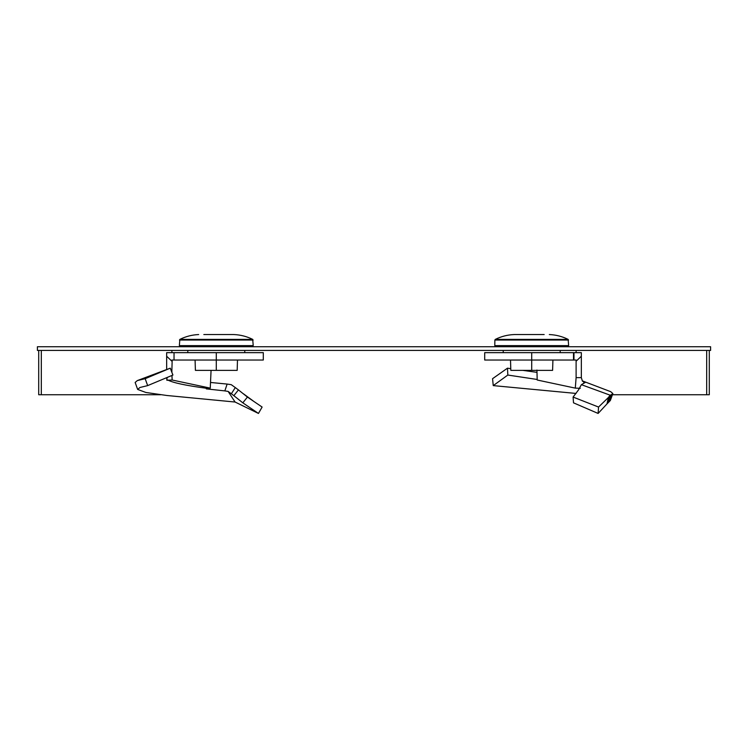 <?xml version="1.0" encoding="UTF-8"?>
<svg xmlns="http://www.w3.org/2000/svg" width="748" height="748" viewBox="0 0 748 748"><rect width="100%" height="100%" fill="white"/><g stroke="black" fill="none" stroke-linecap="round" stroke-linejoin="round"><path stroke-width="1.12" d="M710.6 346.735L37.4 346.735L37.4 350.429L710.6 350.429L710.6 346.735M576.11 352.645L576.11 350.429M709.291 350.429L709.291 394.748L706.682 394.748L706.682 350.429M581.336 356.235L576.11 361.228L576.119 360.031L573.968 360.031L573.968 352.645L581.346 352.645L581.336 377.656L576.11 377.656L575.296 388.128L537.195 380.012L536.933 370.036M706.682 394.748L612.425 394.748M38.709 350.429L38.709 394.748L41.318 394.748L41.318 350.429M171.89 352.645L171.89 350.429M170.974 370.036L171.89 370.036L172.18 360.031M41.318 394.748L160.661 394.748M233.853 395.673L231.347 393.785L235.293 387.567L238.434 389.904L233.853 395.673L242.829 402.835L258.462 413.448L235.078 402.031L166.898 395.496L145.869 392.466L137.66 389.437L139.932 387.492L147.665 385.613L145.168 378.694L170.254 368.175L172.919 375.047L147.665 385.613M231.347 393.785L228.112 391.41L235.078 402.031M137.66 389.437L135.145 382.452L137.333 380.582L170.254 368.175M167.711 377.226L166.776 378.6L166.869 380.274L172.152 380.012L171.947 375.459M171.89 370.036L171.9 372.411M166.664 369.409L166.654 352.645L174.032 352.645L174.032 360.031L171.881 360.031L171.89 361.228L166.664 356.235M174.032 352.645L174.032 360.031M216.284 352.645L216.284 360.031L263.296 360.031L263.296 352.645L174.499 352.645M195.088 360.031L195.396 370.372L216.284 370.372L216.284 360.031L174.499 360.031M211.067 370.372L210.253 388.128L172.152 380.012M210.973 382.509L227.13 384.07L224.839 390.895L206.326 388.885L210.253 388.128M206.326 388.885L206.85 388.324C185.841 385.538 172.779 382.742 167.683 379.947L167.627 379.909M224.839 390.895L228.112 391.41M235.293 387.567L231.263 384.678L227.13 384.07M238.434 389.904L247.42 397.066L242.829 402.835M247.42 397.066L262.118 407.052L258.462 413.448M137.333 380.582L145.168 378.694M198.669 334.552C192.058 334.833 185.785 336.441 179.857 339.396L252.712 339.396C246.784 336.441 240.519 334.833 233.9 334.552L203.83 334.552C197.238 334.552 197.238 334.552 203.83 334.552M179.857 339.396L179.352 345.632L253.217 345.632L252.712 339.396M216.284 370.372L237.181 370.372L237.481 360.031M584.216 381.891L585.394 382.368L581.374 384.678L578.513 389.904L573.09 397.066L598.55 407.052L608.386 397.497L606.993 403.892L610.34 400.517L612.855 393.532L610.667 391.662L582.383 380.891M573.09 397.066L573.51 402.835L598.12 413.448L606.993 403.892M584.132 382.013L583.393 383.444M492.558 378.694L493.25 385.613L507.827 375.047L507.481 368.175L492.558 378.694M536.942 372.345L522.815 370.372M510.772 368.671L507.481 368.175M507.827 375.047L537.167 379.47M484.704 352.645L484.704 360.031L531.716 360.031L531.716 352.645L484.704 352.645M510.519 360.031L510.819 370.372L531.716 370.372L531.716 360.031L573.501 360.031L573.501 352.645L531.716 352.645M573.501 352.645L573.968 352.645M573.501 360.031L573.968 360.031M576.11 361.228L576.11 377.656M580.317 388.324L575.296 388.128M584.197 381.882L582.449 381.218L581.336 377.656M598.55 407.052L598.12 413.448M608.386 397.497L610.153 395.187L611.453 394.654L609.087 401.564M576.063 393.439L493.25 385.613M611.453 394.654L612.855 393.532M581.374 384.678L610.153 395.187M544.17 334.552C550.762 334.552 550.762 334.552 544.17 334.552L514.1 334.552C507.481 334.833 501.216 336.441 495.288 339.396L568.143 339.396C562.216 336.441 555.942 334.833 549.331 334.552M568.545 340.041L494.877 340.041L494.783 345.632L568.648 345.632L568.143 339.396M552.912 360.031L552.604 370.372L531.716 370.372M179.455 340.041L253.123 340.041M610.003 395.636L608.199 402.069M243.399 393.757L253.301 401.022M187.823 352.645L187.776 350.429M187.72 346.735L187.692 345.632M244.755 352.645L244.792 350.429M244.858 346.735L244.876 345.632M494.877 340.041L495.288 339.396M560.177 352.645L560.224 350.429M560.28 346.735L560.308 345.632M503.245 352.645L503.208 350.429M503.142 346.735L503.124 345.632"/></g></svg>
